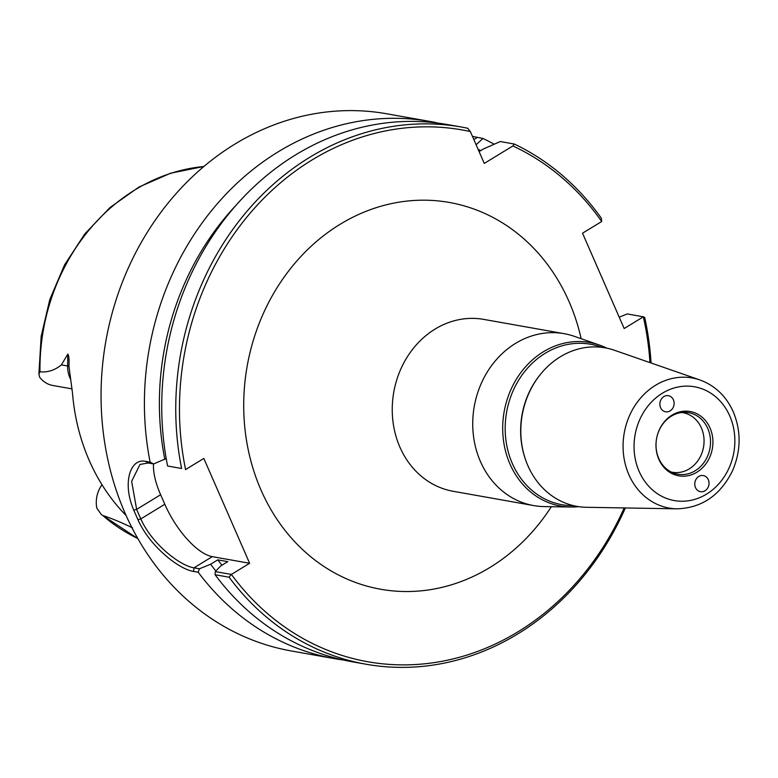 <?xml version="1.0" encoding="UTF-8"?>
<svg xmlns="http://www.w3.org/2000/svg" width="778" height="778" viewBox="0 0 778 778"><rect width="100%" height="100%" fill="white"/><g stroke="black" fill="none" stroke-linecap="round" stroke-linejoin="round"><path stroke-width="1.17" d="M525.899 460.683L525.646 459.963A79.317 68.843 -79.9 0 1 540.953 373.741L541.439 373.158A80.504 69.884 100.1 0 0 525.899 460.683A80.504 69.884 100.1 0 0 527.883 465.662A80.504 69.884 100.1 0 0 586.573 507.295L677.035 508.831C701.844 507.966 720.321 495.343 732.438 470.953C741.006 451.084 741.298 431.411 733.333 411.951C726.244 396.216 715.099 385.557 699.908 379.956A66.072 57.348 100.1 0 0 655.494 385.305A66.072 57.348 100.1 0 0 624.15 458.874A66.072 57.348 100.1 0 0 677.035 508.831M573.678 505.69L571.742 505.661A81.496 70.74 -79.9 0 1 512.342 463.523A81.496 70.74 -79.9 0 1 523.234 373.43A81.496 70.74 -79.9 0 1 599.955 346.696L601.783 347.338M699.908 379.956L614.445 350.265A80.504 69.884 100.1 0 0 560.316 356.781A80.504 69.884 100.1 0 0 541.439 373.158M578.647 506.643A83.061 72.101 -79.9 0 1 570.537 507.023A83.061 72.101 -79.9 0 1 509.989 464.067A83.061 72.101 -79.9 0 1 543.452 351.724A83.061 72.101 -79.9 0 1 599.293 345.004A83.061 72.101 -79.9 0 1 606.772 348.155M599.293 345.004L574.252 336.31A87.292 75.767 100.1 0 0 564.138 333.665A87.292 75.767 100.1 0 0 515.571 343.37A87.292 75.767 100.1 0 0 473.325 434.708A87.292 75.767 100.1 0 0 533.63 505.574A87.292 75.767 100.1 0 0 544.036 506.575L570.537 507.023M698.78 476.476A8.188 7.099 -79.9 0 1 703.331 475.572A8.188 7.099 -79.9 0 1 708.982 482.214A8.188 7.099 -79.9 0 1 705.024 490.772A8.188 7.099 -79.9 0 1 700.472 491.686A8.188 7.099 -79.9 0 1 694.822 485.044A8.188 7.099 -79.9 0 1 698.78 476.476M663.877 396.586A8.188 7.099 -79.9 0 1 668.428 395.681A8.188 7.099 -79.9 0 1 674.079 402.323A8.188 7.099 -79.9 0 1 670.121 410.881A8.188 7.099 -79.9 0 1 665.569 411.795A8.188 7.099 -79.9 0 1 659.919 405.153A8.188 7.099 -79.9 0 1 663.877 396.586M671.171 472.013A30.254 26.258 100.1 0 0 672.386 472.265A30.254 26.258 100.1 0 0 689.22 468.901A30.254 26.258 100.1 0 0 703.857 437.246A30.254 26.258 100.1 0 0 682.967 412.69A30.254 26.258 100.1 0 0 681.732 412.505M671.336 416.172A31.256 27.123 -79.9 0 1 684.582 412.34A31.256 27.123 -79.9 0 1 709.974 448.216A31.256 27.123 -79.9 0 1 673.787 473.15A31.256 27.123 -79.9 0 1 656.039 446.504A31.256 27.123 -79.9 0 1 671.336 416.172M185.504 469.601L185.592 469.572A270.063 234.421 -79.9 0 1 470.35 131.56L467.675 128.253A272.796 236.784 100.1 0 0 461.383 127.028A272.796 236.784 100.1 0 0 181.614 468.502L167.601 466.012L181.614 468.502M185.592 469.572L203.826 458.436L249.631 563.282L231.397 574.427L215.243 571.597L215.098 574.728L229.111 577.218L231.309 574.446M619.23 317.2L627.292 313.933L643.348 316.821A270.063 234.421 -79.9 0 1 649.97 362.606M624.17 507.937A270.063 234.421 -79.9 0 1 231.397 574.427M643.348 316.821L624.17 328.52L582.528 233.206L601.705 221.506L601.326 218.19A272.796 236.784 100.1 0 0 514.307 144.027L512.877 145.953A270.063 234.421 -79.9 0 1 601.705 221.506M512.877 145.953L484.266 163.419L470.35 131.56M696.913 472.197A32.657 28.339 -79.9 0 1 658.84 459.321A32.657 28.339 -79.9 0 1 671.988 415.16A32.657 28.339 -79.9 0 1 710.061 428.036A32.657 28.339 -79.9 0 1 696.913 472.197M153.616 463.941L150.125 462.161L145.447 461.325C130.315 457.999 122.039 482.934 133.748 510.135L137.939 519.733C149.755 546.37 178.94 569.302 193.547 571.431L198.225 572.258L199.421 568.786L193.994 567.823C180.029 565.781 152.021 544.172 140.799 518.916L136.636 509.386L131.638 481.339L140.011 464.437L148.19 462.978L153.616 463.941L166.21 458.553M150.125 462.161A272.796 236.784 -79.9 0 1 278.271 151.778A272.796 236.784 -79.9 0 1 430.049 121.465A272.796 236.784 -79.9 0 1 436.341 122.691L436.487 122.914M343.399 660.016A272.796 236.784 -79.9 0 1 334.696 658.665L291.351 650.962A272.796 236.784 -79.9 0 1 102.929 429.524A272.796 236.784 -79.9 0 1 234.917 144.086A272.796 236.784 -79.9 0 1 386.695 113.773L430.049 121.465M472.46 136.393L482.973 138.465A272.796 236.784 -79.9 0 1 494.186 144.222M334.696 658.665A272.796 236.784 -79.9 0 1 198.225 572.258M153.558 463.931A54.557 21.492 -121.4 0 0 160.628 494.73L164.8 504.261A54.557 21.492 -121.4 0 0 212.287 556.649L249.631 563.282M215.243 571.597L220.641 566.014L227.779 561.648L217.782 559.868L210.634 564.235L199.421 568.786M229.111 577.218A272.796 236.784 100.1 0 0 366.039 664.227A272.796 236.784 100.1 0 0 625.337 507.956M651.069 362.986A272.796 236.784 100.1 0 0 644.69 317.443L643.357 316.782M164.829 459.39A259.823 225.532 -79.9 0 1 235.413 205.927M72.062 388.893L52.855 385.489A26.627 23.107 -79.9 0 1 39.639 377.184L38.9 374.072L39.979 371.777C47.672 372.565 54.8 370.27 61.394 364.882L67.822 354.107C68.902 355.41 69.271 359.504 68.96 366.389L72.519 393.26A197.797 171.695 100.1 0 0 125.783 515.182L126.143 515.551M132.62 527.922C121.261 522.388 111.312 518.245 102.774 515.503L101.325 514.55L96.812 508.063A26.627 23.107 100.1 0 1 102.006 484.762M215.856 570.964A259.823 225.532 -79.9 0 1 210.634 564.235M479.102 151.593L483.313 149.026L500.293 141.538L514.307 144.027M482.973 138.465L476.107 144.718M461.383 127.028L447.369 124.548A272.796 236.784 100.1 0 0 167.601 466.012M215.098 574.728A272.796 236.784 100.1 0 0 352.026 661.738L366.039 664.227M221.963 565.198A250.973 217.85 -79.9 0 1 217.782 559.868M478.12 149.347A259.823 225.532 -79.9 0 1 480.775 150.572M533.63 505.574L453.136 491.278A87.292 75.767 -79.9 0 1 399.911 447.146A87.292 75.767 -79.9 0 1 435.077 329.084A87.292 75.767 -79.9 0 1 483.644 319.379L564.138 333.665M581.156 338.702A196.416 170.489 100.1 0 0 356.256 215.564A196.416 170.489 100.1 0 0 260.97 489.955A196.416 170.489 100.1 0 0 489.994 567.425A196.416 170.489 100.1 0 0 551.339 506.702M706.502 494.156A57.786 50.162 -79.9 0 1 639.127 471.361A57.786 50.162 -79.9 0 1 662.399 393.211A57.786 50.162 -79.9 0 1 729.783 415.997A57.786 50.162 -79.9 0 1 706.502 494.156M193.547 571.431L193.994 567.823L212.287 556.649M164.8 504.261L140.799 518.916L137.939 519.733M160.628 494.73L136.636 509.386L133.748 510.135M148.19 462.978L145.447 461.325M39.979 371.777A194.218 168.583 -79.9 0 1 135.265 189.715A194.218 168.583 -79.9 0 1 203.836 166.521M137.813 538.512A194.218 168.583 -79.9 0 1 102.774 515.503M70.613 379.304A26.627 23.107 -79.9 0 1 67.628 365.991L61.394 364.882M68.96 366.389A10.911 0.992 0.9 0 0 67.628 365.991L67.822 354.107M477.332 137.463L473.86 139.583M137.842 538.57L101.325 514.55M38.9 374.072L41.166 336.32L49.831 299.442L64.584 264.841L84.87 233.828L109.951 207.57L138.883 187.099L170.596 173.212L203.885 166.482"/></g></svg>
